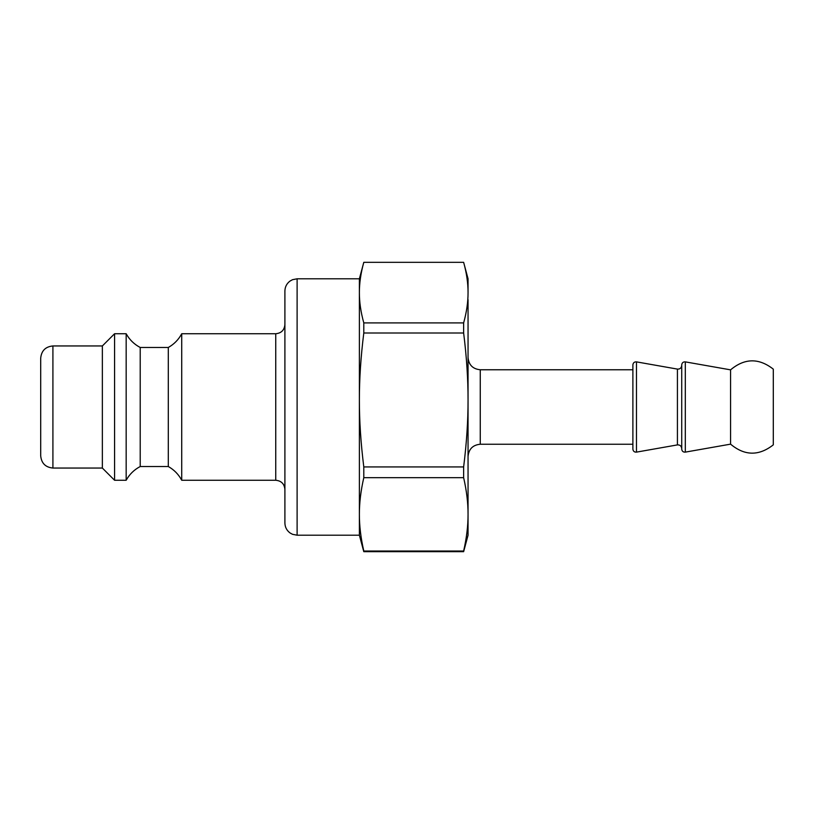 <?xml version="1.0" encoding="UTF-8"?>
<svg xmlns="http://www.w3.org/2000/svg" width="814" height="814" viewBox="0 0 814 814"><rect width="100%" height="100%" fill="white"/><g stroke="black" fill="none" stroke-linecap="round" stroke-linejoin="round"><path stroke-width="1.22" d="M181.726 407L181.726 480.26C178.581 474.379 174.104 469.8 168.295 466.524L168.295 347.476C174.104 344.2 178.581 339.621 181.726 333.74L181.726 407M168.295 347.476L140.212 347.476L140.212 466.524L168.295 466.524M140.212 347.476C134.168 344.291 129.487 339.713 126.17 333.74L126.17 480.26C129.487 474.287 134.168 469.709 140.212 466.524M102.361 345.95L102.361 468.05L52.91 468.05L52.91 345.95L102.361 345.95L114.57 333.74L114.57 480.26L126.17 480.26M52.91 345.95C45.492 346.672 41.422 350.742 40.7 358.16L40.7 455.84C41.422 463.258 45.492 467.328 52.91 468.05M359.381 535.205L297.11 535.205L297.11 278.795L359.381 278.795L359.381 535.205L363.797 551.678L463.634 551.678L468.05 535.205L468.05 514.346C468.081 525.813 466.605 538.044 463.634 551.017L463.634 551.678M297.11 278.795L292.531 279.69L290.089 281.013C286.742 283.506 285.012 286.833 284.9 291.005L284.9 522.995C285.012 527.167 286.742 530.494 290.089 532.987L292.531 534.31L297.11 535.205M284.9 407L284.9 324.583C284.361 330.148 281.308 333.201 275.743 333.74L275.743 480.26C281.308 480.799 284.361 483.852 284.9 489.418M730.565 444.149L730.565 369.851C744.617 358.089 758.862 357.855 773.3 369.149L773.3 444.851C758.862 456.145 744.617 455.911 730.565 444.149L685.307 452.126C683.211 452.248 682.01 451.251 681.725 449.125L681.725 364.876C682.01 362.749 683.211 361.752 685.307 361.874L685.307 452.126M632.885 426.027L632.885 449.125C633.17 451.251 634.371 452.248 636.467 452.126L636.467 361.874C634.371 361.752 633.17 362.749 632.885 364.876L632.885 426.027M468.05 299.654L468.05 514.346C468.081 502.869 466.605 490.649 463.634 477.676L363.797 477.676L363.797 466.931C360.826 443.233 359.35 420.919 359.381 399.969C359.35 379.019 360.826 356.695 363.797 332.997L463.634 332.997C466.605 356.695 468.081 379.019 468.05 399.969C468.081 420.919 466.605 443.233 463.634 466.931L463.634 477.676M463.634 322.914L363.797 322.914C360.826 312.2 359.35 302.096 359.381 292.623C359.35 283.14 360.826 273.046 363.797 262.322L463.634 262.322L468.05 278.795L468.05 292.623C468.081 302.096 466.605 312.2 463.634 322.914L463.634 332.997M463.634 551.017L363.797 551.017L363.797 551.678M463.634 466.931L363.797 466.931M363.797 322.914L363.797 332.997M363.797 551.017C360.826 538.044 359.35 525.813 359.381 514.346C359.35 502.869 360.826 490.649 363.797 477.676M359.381 278.795L363.797 262.322M463.634 262.322C466.605 273.046 468.081 283.14 468.05 292.623M681.725 365.486C681.379 368.03 679.944 369.23 677.421 369.098L677.421 444.902C679.944 444.77 681.379 445.97 681.725 448.514M632.885 369.76L480.26 369.76L480.26 444.241L632.885 444.241M114.57 333.74L126.17 333.74M102.361 468.05L114.57 480.26M181.726 480.26L275.743 480.26M181.726 333.74L275.743 333.74M730.565 369.851L685.307 361.874M677.421 369.098L636.467 361.874M677.421 444.902L636.467 452.126M480.26 444.241C472.842 444.963 468.772 449.033 468.05 456.451M480.26 369.76C472.842 369.037 468.772 364.967 468.05 357.55"/></g></svg>
